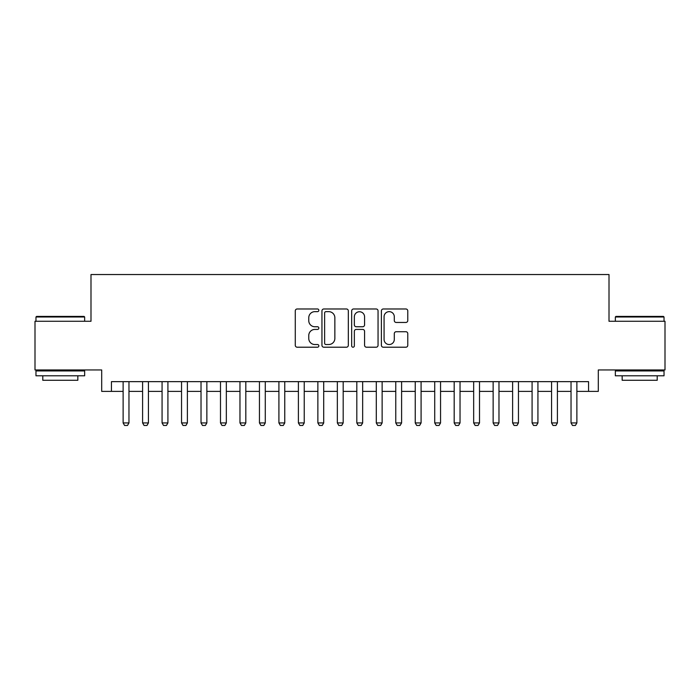 <?xml version="1.0" encoding="UTF-8"?>
<svg xmlns="http://www.w3.org/2000/svg" width="700" height="700" viewBox="0 0 700 700"><rect width="100%" height="100%" fill="white"/><g stroke="black" fill="none" stroke-linecap="round" stroke-linejoin="round"><path stroke-width="1.05" d="M318.841 310.31A1.339 1.339 0 0 0 317.502 308.98L297.194 308.98A1.908 1.908 0 0 0 295.277 310.887L295.277 345.293A1.908 1.908 0 0 0 297.194 347.209L317.502 347.209A1.339 1.339 0 0 0 318.841 345.87A1.339 1.339 0 0 0 317.502 344.531L314.877 344.531A6.116 6.116 0 0 1 308.761 338.415L308.761 335.545A6.116 6.116 0 0 1 314.877 329.429L317.502 329.429A1.339 1.339 0 0 0 318.841 328.09A1.339 1.339 0 0 0 317.502 326.751L314.877 326.751A6.116 6.116 0 0 1 308.761 320.635L308.761 317.765A6.116 6.116 0 0 1 314.877 311.649L317.502 311.649A1.339 1.339 0 0 0 318.841 310.31M405.869 322.455A1.908 1.908 0 0 0 407.776 320.539L407.776 310.887A1.908 1.908 0 0 0 405.869 308.98L383.311 308.98A1.908 1.908 0 0 0 381.395 310.887L381.395 345.293A1.908 1.908 0 0 0 383.311 347.209L405.869 347.209A1.908 1.908 0 0 0 407.776 345.293L407.776 333.637A1.908 1.908 0 0 0 405.869 331.721L396.209 331.721A1.908 1.908 0 0 0 394.301 333.637L394.301 339.421A5.11 5.11 0 0 1 389.183 344.531A5.11 5.11 0 0 1 384.072 339.421L384.072 316.767A5.11 5.11 0 0 1 389.183 311.649A5.11 5.11 0 0 1 394.301 316.767L394.301 320.539A1.908 1.908 0 0 0 396.209 322.455L405.869 322.455M111.44 391.387L111.44 381.649L588.56 381.649L588.56 391.387L598.299 391.387L598.299 369.959L665 369.959L665 321.274L609.009 321.274L609.009 274.54L90.991 274.54L90.991 321.274L35 321.274L35 369.959L101.701 369.959L101.701 391.387L123.121 391.387M348.329 310.887A1.908 1.908 0 0 0 346.412 308.98L323.864 308.98A1.908 1.908 0 0 0 321.947 310.887L321.947 345.293A1.908 1.908 0 0 0 323.864 347.209L346.412 347.209A1.908 1.908 0 0 0 348.329 345.293L348.329 310.887M353.588 308.98L376.136 308.98A1.908 1.908 0 0 1 378.053 310.887L378.053 345.293A1.908 1.908 0 0 1 376.136 347.209L366.485 347.209A1.908 1.908 0 0 1 364.578 345.293L364.578 331.345A1.908 1.908 0 0 0 362.661 329.429L356.256 329.429A1.908 1.908 0 0 0 354.349 331.345L354.349 345.87A1.339 1.339 0 0 1 353.01 347.209A1.339 1.339 0 0 1 351.671 345.87L351.671 310.887A1.908 1.908 0 0 1 353.588 308.98M128.966 391.387L142.599 391.387M148.435 391.387L162.067 391.387M167.912 391.387L181.545 391.387M187.39 391.387L201.023 391.387M206.859 391.387L220.491 391.387M226.336 391.387L239.969 391.387M245.814 391.387L259.446 391.387M265.283 391.387L278.915 391.387M284.76 391.387L298.392 391.387M304.238 391.387L317.87 391.387M323.706 391.387L337.339 391.387M343.184 391.387L356.816 391.387M362.661 391.387L376.294 391.387M382.13 391.387L395.762 391.387M401.608 391.387L415.24 391.387M421.085 391.387L434.717 391.387M440.554 391.387L454.186 391.387M460.031 391.387L473.664 391.387M479.509 391.387L493.141 391.387M498.977 391.387L512.61 391.387M518.455 391.387L532.087 391.387M537.933 391.387L551.565 391.387M557.401 391.387L571.034 391.387M576.879 391.387L588.56 391.387M325.964 311.649A1.339 1.339 0 0 0 324.625 312.988L324.625 343.192A1.339 1.339 0 0 0 325.964 344.531L328.738 344.531A6.116 6.116 0 0 0 334.854 338.415L334.854 317.765A6.116 6.116 0 0 0 328.738 311.649L325.964 311.649M364.578 316.864A5.11 5.11 0 0 0 359.459 311.745A5.11 5.11 0 0 0 354.349 316.864L354.349 324.844A1.908 1.908 0 0 0 356.256 326.751L362.661 326.751A1.908 1.908 0 0 0 364.578 324.844L364.578 316.864M128.966 381.649L128.966 422.931L127.505 425.46L124.582 425.46L123.121 422.931L123.121 381.649M123.121 422.931L128.966 422.931M36.558 316.409L84.079 316.409L84.656 316.995L35.971 316.995L36.558 316.409M60.314 375.804L35.971 375.804L35.971 370.939L84.656 370.939L84.656 375.804L60.314 375.804M77.84 375.804L77.84 380.284L42.788 380.284L42.788 375.804M615.921 316.409L663.442 316.409L664.029 316.995L615.344 316.995L615.921 316.409M639.686 375.804L615.344 375.804L615.344 370.939L664.029 370.939L664.029 375.804L639.686 375.804M657.212 375.804L657.212 380.284L622.16 380.284L622.16 375.804M148.435 381.649L148.435 422.931L146.982 425.46L144.06 425.46L142.599 422.931L142.599 381.649M142.599 422.931L148.435 422.931M167.912 381.649L167.912 422.931L166.451 425.46L163.529 425.46L162.067 422.931L162.067 381.649M162.067 422.931L167.912 422.931M187.39 381.649L187.39 422.931L185.929 425.46L183.006 425.46L181.545 422.931L181.545 381.649M181.545 422.931L187.39 422.931M206.859 381.649L206.859 422.931L205.398 425.46L202.484 425.46L201.023 422.931L201.023 381.649M201.023 422.931L206.859 422.931M226.336 381.649L226.336 422.931L224.875 425.46L221.952 425.46L220.491 422.931L220.491 381.649M220.491 422.931L226.336 422.931M245.814 381.649L245.814 422.931L244.352 425.46L241.43 425.46L239.969 422.931L239.969 381.649M239.969 422.931L245.814 422.931M265.283 381.649L265.283 422.931L263.821 425.46L260.908 425.46L259.446 422.931L259.446 381.649M259.446 422.931L265.283 422.931M284.76 381.649L284.76 422.931L283.299 425.46L280.376 425.46L278.915 422.931L278.915 381.649M278.915 422.931L284.76 422.931M304.238 381.649L304.238 422.931L302.776 425.46L299.854 425.46L298.392 422.931L298.392 381.649M298.392 422.931L304.238 422.931M323.706 381.649L323.706 422.931L322.245 425.46L319.331 425.46L317.87 422.931L317.87 381.649M317.87 422.931L323.706 422.931M343.184 381.649L343.184 422.931L341.723 425.46L338.8 425.46L337.339 422.931L337.339 381.649M337.339 422.931L343.184 422.931M362.661 381.649L362.661 422.931L361.2 425.46L358.277 425.46L356.816 422.931L356.816 381.649M356.816 422.931L362.661 422.931M382.13 381.649L382.13 422.931L380.669 425.46L377.755 425.46L376.294 422.931L376.294 381.649M376.294 422.931L382.13 422.931M401.608 381.649L401.608 422.931L400.146 425.46L397.224 425.46L395.762 422.931L395.762 381.649M395.762 422.931L401.608 422.931M421.085 381.649L421.085 422.931L419.624 425.46L416.701 425.46L415.24 422.931L415.24 381.649M415.24 422.931L421.085 422.931M440.554 381.649L440.554 422.931L439.092 425.46L436.179 425.46L434.717 422.931L434.717 381.649M434.717 422.931L440.554 422.931M460.031 381.649L460.031 422.931L458.57 425.46L455.648 425.46L454.186 422.931L454.186 381.649M454.186 422.931L460.031 422.931M479.509 381.649L479.509 422.931L478.048 425.46L475.125 425.46L473.664 422.931L473.664 381.649M473.664 422.931L479.509 422.931M498.977 381.649L498.977 422.931L497.516 425.46L494.602 425.46L493.141 422.931L493.141 381.649M493.141 422.931L498.977 422.931M518.455 381.649L518.455 422.931L516.994 425.46L514.071 425.46L512.61 422.931L512.61 381.649M512.61 422.931L518.455 422.931M537.933 381.649L537.933 422.931L536.471 425.46L533.549 425.46L532.087 422.931L532.087 381.649M532.087 422.931L537.933 422.931M557.401 381.649L557.401 422.931L555.94 425.46L553.017 425.46L551.565 422.931L551.565 381.649M551.565 422.931L557.401 422.931M576.879 381.649L576.879 422.931L575.418 425.46L572.495 425.46L571.034 422.931L571.034 381.649M571.034 422.931L576.879 422.931M35.971 321.274L35.971 316.995M47.075 370.939L47.075 369.959M73.561 370.939L73.561 369.959M84.656 321.274L84.656 316.995M615.344 321.274L615.344 316.995M626.439 370.939L626.439 369.959M652.925 370.939L652.925 369.959M664.029 321.274L664.029 316.995"/></g></svg>
